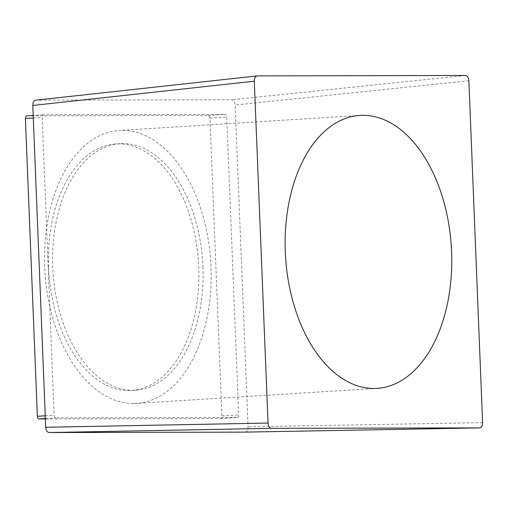 <?xml version="1.0" encoding="UTF-8"?>
<svg xmlns="http://www.w3.org/2000/svg" width="508" height="508" viewBox="0 0 508 508"><rect width="100%" height="100%" fill="white"/><g stroke="black" fill="none" stroke-linecap="round" stroke-linejoin="round"><path stroke-width="0.38" stroke-dasharray="2.54 1.91" d="M133.325 403.498A136.735 83.052 -93.6 0 1 44.812 269.608A136.735 83.052 -93.6 0 1 119.317 130.461A136.735 83.052 -93.6 0 1 122.358 130.365A136.735 83.052 -93.6 0 1 210.871 264.255A136.735 83.052 -93.6 0 1 136.373 403.403A136.735 83.052 -93.6 0 1 133.325 403.498M202.94 266.776A123.501 75.013 -93.6 0 1 135.547 390.195A123.501 75.013 -93.6 0 1 52.743 267.094A123.501 75.013 -93.6 0 1 120.142 143.669A123.501 75.013 -93.6 0 1 202.94 266.776M48.546 267.354A123.501 75.013 -93.6 0 1 115.945 143.929A123.501 75.013 -93.6 0 1 198.742 267.037A123.501 75.013 -93.6 0 1 131.35 390.462A123.501 75.013 -93.6 0 1 48.546 267.354M26.905 115.843L208.216 115.456A2.648 1.607 -93.6 0 1 209.931 118.097L221.888 415.906A2.648 1.607 -93.6 0 1 220.447 418.548A2.648 1.607 -93.6 0 1 220.389 418.548L45.383 418.922M237.173 417.5L55.861 417.887A2.648 1.607 86.4 0 1 54.146 415.246L42.189 117.437A2.648 1.607 86.4 0 1 43.631 114.795A2.648 1.607 86.4 0 1 43.688 114.789L225 114.408A2.648 1.607 86.4 0 1 226.714 117.05L238.677 414.852A2.648 1.607 86.4 0 1 237.23 417.5A2.648 1.607 86.4 0 1 237.173 417.5L220.389 418.548M257.302 75.902L35.795 100.165L231.718 99.752C233.712 100.019 234.855 101.778 235.147 105.029L248.069 426.834C248.037 430.098 247.034 431.864 245.066 432.124M45.364 418.541L55.861 417.887M45.256 415.798L54.146 415.246M33.293 117.996L42.189 117.437M43.631 114.795L33.191 115.443L43.688 114.789M208.216 115.456L225 114.408M209.931 118.097L226.714 117.05M221.888 415.906L238.677 414.852M465.442 75.463L231.718 99.752M468.871 80.734L235.147 105.029M482.6 422.605L248.069 426.834M120.142 143.669L115.945 143.929M135.547 390.195L131.35 390.462M220.447 418.548L237.23 417.5M359.924 115.424L119.317 130.461M376.98 388.366L136.373 403.403"/><path stroke-width="0.76" d="M45.383 418.922L39.078 418.935A2.648 1.607 -93.6 0 1 37.363 416.293L25.4 118.485A2.648 1.607 -93.6 0 1 26.841 115.843A2.648 1.607 -93.6 0 1 26.905 115.843L33.191 115.449L26.841 115.843M271.462 428.333L479.596 427.895C481.552 427.603 482.556 425.837 482.6 422.605L468.871 80.734C468.567 77.502 467.424 75.743 465.442 75.463L257.302 75.902C255.346 76.194 254.349 77.953 254.298 81.191L268.034 423.056C268.338 426.288 269.481 428.047 271.462 428.333L49.143 432.537L245.066 432.124L479.628 427.895L245.148 432.124M49.143 432.537C47.149 432.276 46.006 430.517 45.714 427.266L32.791 105.454C32.823 102.197 33.826 100.432 35.795 100.165L257.302 75.902M373.932 388.468A136.735 83.052 -93.6 0 1 285.42 254.578A136.735 83.052 -93.6 0 1 359.924 115.424A136.735 83.052 -93.6 0 1 362.966 115.329A136.735 83.052 -93.6 0 1 451.479 249.218A136.735 83.052 -93.6 0 1 376.98 388.366A136.735 83.052 -93.6 0 1 373.932 388.468M39.078 418.935L45.364 418.541M37.363 416.293L45.256 415.798M25.4 118.485L33.293 117.996M268.034 423.056L45.714 427.266M254.298 81.191L32.791 105.454"/></g></svg>

